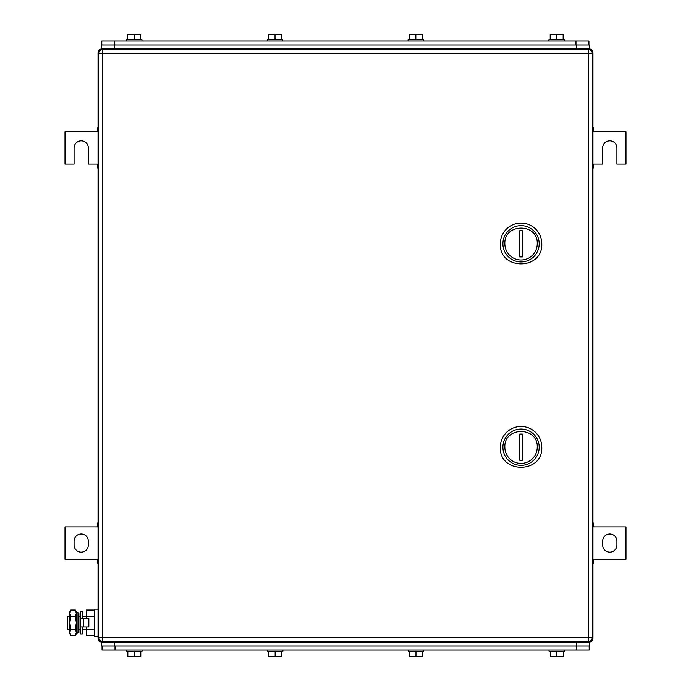 <?xml version="1.0" encoding="UTF-8"?>
<svg xmlns="http://www.w3.org/2000/svg" width="691" height="691" viewBox="0 0 691 691"><rect width="100%" height="100%" fill="white"/><g stroke="black" fill="none" stroke-linecap="round" stroke-linejoin="round"><path stroke-width="1.04" d="M592.964 563.165L593.612 563.165L593.612 559.278L626.003 559.278L626.003 526.888L593.612 526.888L593.612 523.001L592.964 523.001M592.964 562.37L593.612 562.37M592.964 559.278L593.612 559.278M592.964 523.795L593.612 523.795M592.964 526.888L593.612 526.888M616.933 545.026L616.933 541.139A7.126 7.126 0 0 0 609.808 534.013A7.126 7.126 0 0 0 602.682 541.139L602.682 545.026A7.126 7.126 0 0 0 609.808 552.152A7.126 7.126 0 0 0 616.933 545.026M98.036 523.001L97.388 523.001L97.388 526.888L64.997 526.888L64.997 559.278L97.388 559.278L97.388 563.165L98.036 563.165M98.036 523.795L97.388 523.795M98.036 526.888L97.388 526.888M98.036 562.37L97.388 562.37M98.036 559.278L97.388 559.278M74.067 541.139L74.067 545.026A7.126 7.126 0 0 0 81.192 552.152A7.126 7.126 0 0 0 88.318 545.026L88.318 541.139A7.126 7.126 0 0 0 81.192 534.013A7.126 7.126 0 0 0 74.067 541.139M592.964 167.999L593.612 167.999L593.612 164.113L602.682 164.113L602.682 147.917A7.126 7.126 0 0 1 609.808 140.791A7.126 7.126 0 0 1 616.933 147.917L616.933 164.113L626.003 164.113L626.003 131.722L593.612 131.722L593.612 127.835L592.964 127.835M592.964 167.205L593.612 167.205M592.964 164.113L593.612 164.113M592.964 128.63L593.612 128.63M592.964 131.722L593.612 131.722M98.036 127.835L97.388 127.835L97.388 131.722L64.997 131.722L64.997 164.113L74.067 164.113L74.067 147.917A7.126 7.126 0 0 1 81.192 140.791A7.126 7.126 0 0 1 88.318 147.917L88.318 164.113L97.388 164.113L97.388 167.999L98.036 167.999M98.036 128.63L97.388 128.63M98.036 131.722L97.388 131.722M98.036 167.205L97.388 167.205M98.036 164.113L97.388 164.113M592.265 52.689L592.964 52.689L592.964 638.311A3.887 3.887 0 0 1 589.077 642.198L101.922 642.198A3.887 3.887 0 0 1 98.036 638.311L98.036 52.689L98.735 52.689M101.275 48.802L101.275 44.915L101.275 48.802L101.922 48.802A3.887 3.887 0 0 0 98.036 52.689M101.922 49.502L101.922 48.802L589.077 48.802L589.077 49.502M592.964 52.689A3.887 3.887 0 0 0 589.077 48.802M592.265 638.311L592.964 638.311A3.887 3.887 0 0 1 589.077 642.198L589.725 642.198L589.725 646.085L101.275 646.085L101.275 642.198L101.922 642.198L101.922 641.498M537.253 447.207A16.195 16.195 0 0 1 521.057 463.402A16.195 16.195 0 0 1 504.862 447.207C503.86 426.312 538.254 426.312 537.253 447.207M539.196 447.207A18.139 18.139 0 0 1 521.057 465.345A18.139 18.139 0 0 1 502.918 447.207A18.139 18.139 0 0 1 521.057 429.068A18.139 18.139 0 0 1 539.196 447.207M522.353 460.344L522.353 434.069L519.762 434.069L519.762 460.344L522.353 460.344M500.327 447.207C499.04 473.948 543.074 473.948 541.787 447.207A20.73 20.73 0 0 0 521.057 426.477A20.73 20.73 0 0 0 500.327 447.207M537.253 243.793A16.195 16.195 0 0 1 521.057 259.989A16.195 16.195 0 0 1 504.862 243.793C503.86 222.899 538.254 222.899 537.253 243.793M539.196 243.793A18.139 18.139 0 0 1 521.057 261.932A18.139 18.139 0 0 1 502.918 243.793A18.139 18.139 0 0 1 521.057 225.655A18.139 18.139 0 0 1 539.196 243.793M522.353 256.931L522.353 230.656L519.762 230.656L519.762 256.931L522.353 256.931M500.327 243.793C499.04 270.535 543.074 270.535 541.787 243.793A20.73 20.73 0 0 0 521.057 223.063A20.73 20.73 0 0 0 500.327 243.793M592.317 53.337L592.317 637.663A3.887 3.887 0 0 1 588.43 641.55A3.887 3.887 0 0 0 592.317 637.663L588.43 637.663L588.43 641.55L102.57 641.55A3.887 3.887 0 0 1 98.683 637.663A3.887 3.887 0 0 0 102.57 641.55L102.57 637.663L588.43 637.663L588.43 53.337L102.57 53.337L102.57 637.663L98.683 637.663L98.683 53.337A3.887 3.887 0 0 1 102.57 49.45L102.57 53.337L98.683 53.337A3.887 3.887 0 0 1 102.57 49.45L588.43 49.45L588.43 53.337L592.317 53.337A3.887 3.887 0 0 0 588.43 49.45M588.948 44.915L588.948 41.028L101.793 41.028L101.793 44.915L101.793 41.028M127.705 39.733L127.705 34.55L140.662 34.55L140.662 39.733M134.184 34.55L134.184 39.733M126.41 41.028L126.41 39.733L141.957 39.733L141.957 41.028M268.54 39.733L268.54 34.55L281.496 34.55L281.496 39.733M275.018 34.55L275.018 39.733M267.244 41.028L267.244 39.733L282.792 39.733L282.792 41.028M409.374 39.733L409.374 34.55L422.331 34.55L422.331 39.733M415.852 34.55L415.852 39.733M423.626 39.733L423.626 41.028L423.626 39.733L408.079 39.733L408.079 41.028L408.079 39.733M550.209 39.733L550.209 34.55L563.165 34.55L563.165 39.733M556.687 34.55L556.687 39.733M564.461 39.733L564.461 41.028L564.461 39.733L548.913 39.733L548.913 41.028L548.913 39.733M576.769 44.915L576.769 48.802L589.725 48.802L589.725 44.915L101.275 44.915M102.052 646.085L102.052 649.972L589.207 649.972L589.207 646.085L589.207 649.972M564.59 651.268L564.59 649.972L564.59 651.268L549.043 651.268L549.043 649.972M563.295 651.268L563.295 656.45L550.338 656.45L550.338 651.268M556.816 656.45L556.816 651.268M422.46 651.268L422.46 656.45L409.504 656.45L409.504 651.268M415.982 656.45L415.982 651.268M423.756 649.972L423.756 651.268L408.208 651.268L408.208 649.972M281.626 651.268L281.626 656.45L268.669 656.45L268.669 651.268M275.148 656.45L275.148 651.268M282.921 649.972L282.921 651.268L267.374 651.268L267.374 649.972M140.791 651.268L140.791 656.45L127.835 656.45L127.835 651.268M134.313 656.45L134.313 651.268M142.087 649.972L142.087 651.268L126.539 651.268L126.539 649.972M69.843 616.286L67.588 616.286L67.588 629.242L69.843 629.242M78.912 616.286L80.415 616.286M82.359 616.286L86.375 616.286M78.912 629.242L80.415 629.242M82.359 629.242L86.375 629.242M94.278 635.478L86.375 635.478L86.375 626.97M86.375 618.549L86.375 610.049L94.278 610.049M94.278 616.407L86.375 616.407M94.278 629.121L86.375 629.121M98.036 609.16L94.278 609.16L94.278 636.368L98.036 636.368M70.828 610.049L69.843 613.228L69.843 611.751L70.828 610.049L75.336 610.049L76.321 611.751L76.321 633.777L75.336 635.478L75.924 634.286M69.843 613.228L70.154 611.492M69.843 613.358L70.828 616.407L69.843 622.764L69.843 613.358M70.828 629.121L69.843 632.3L69.843 622.764L70.828 629.121L75.336 629.121L76.321 632.3L75.336 635.478L70.828 635.478L69.843 632.3L69.843 633.777L70.828 635.478M70.828 616.407L75.336 616.407L76.321 622.764L75.336 629.121M75.336 610.049L76.321 613.228L75.336 616.407M83.343 626.97L88.837 626.97L88.837 618.549L80.415 618.549L80.415 626.97L83.343 626.97L83.343 618.549M80.415 626.979L80.415 633.941L82.359 633.941L82.359 626.979M80.415 626.97L80.415 611.587L82.359 611.587L82.359 618.549M78.912 618.039L78.912 632.619L77.072 632.999L77.072 612.528L78.912 612.908L78.912 618.039M77.072 612.528L76.451 615.517L76.451 630.011L77.072 632.999M98.735 638.311L98.036 638.311A3.887 3.887 0 0 0 101.922 642.198M589.077 641.498L589.077 642.198M114.749 44.915L114.749 41.028M575.992 41.028L575.992 44.915M114.231 48.802L114.231 44.915M576.251 646.085L576.251 649.972M115.008 649.972L115.008 646.085M576.769 642.198L576.769 646.085M114.231 642.198L114.231 646.085"/></g></svg>
